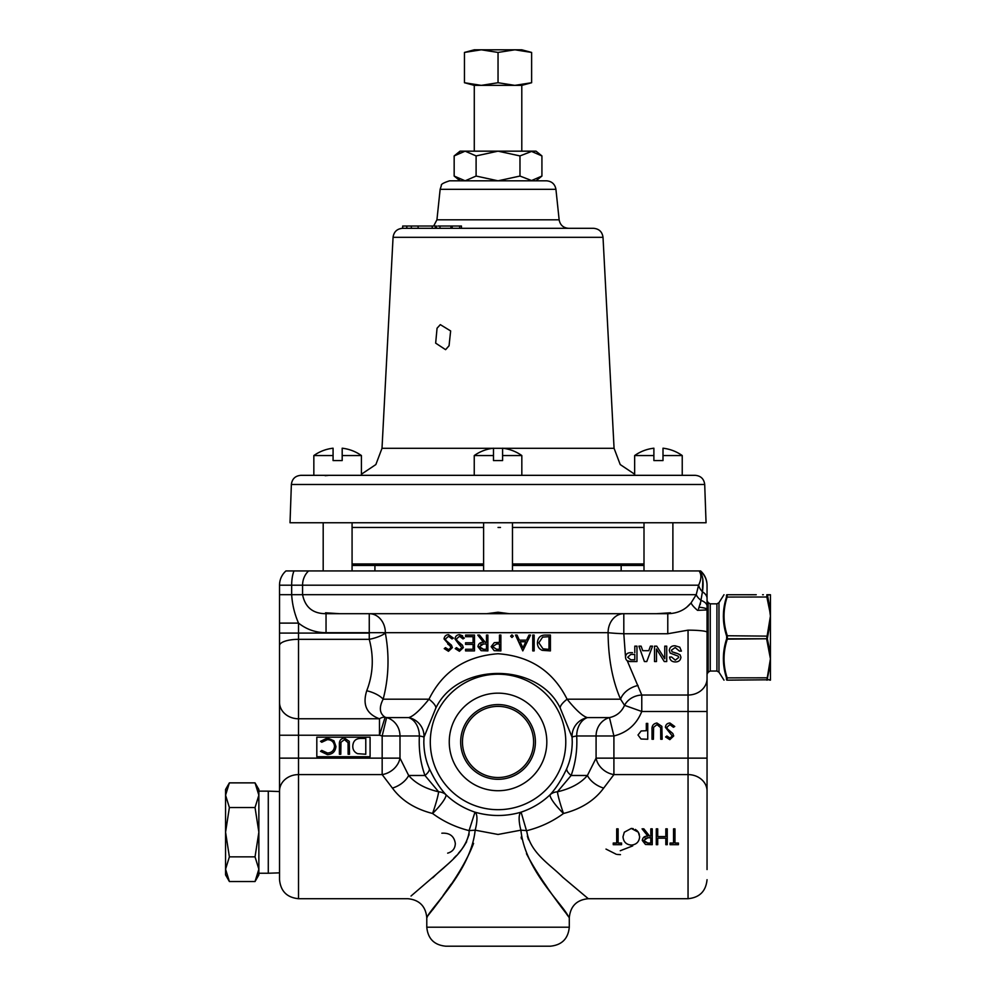 <?xml version="1.0" encoding="UTF-8"?>
<svg xmlns="http://www.w3.org/2000/svg" width="996" height="996" viewBox="0 0 996 996"><rect width="100%" height="100%" fill="white"/><g stroke="black" fill="none" stroke-linecap="round" stroke-linejoin="round"><path stroke-width="1.49" d="M440.319 324.634L450.64 330.946L449.059 345.749L445.598 349.671L435.663 343.147L437.057 328.219L440.319 324.634M498.037 85.37L481.242 85.37L498.037 82.73L514.832 85.37L498.037 85.37M521.792 151.168L521.792 85.37L514.832 85.37L531.627 82.73L531.627 52.439L514.832 49.8L498.037 52.439L498.037 82.73M521.169 837.063L521.443 838.831M468.855 835.37L469.066 833.851C463.875 854.257 444.477 865.935 432.575 877.874L433.671 876.928C445.399 864.877 465.605 853.174 469.141 832.195L469.079 830.614C455.658 827.228 443.481 821.526 432.563 813.483A18.999 1.731 108.1 0 0 434.38 808.13A18.999 1.731 108.1 0 0 438.638 791.808L424.956 775.486C420.511 763.061 418.656 749.888 419.378 735.982A18.999 1.506 -176 0 1 423.997 737.202L423.823 741.945C423.96 751.694 425.79 760.583 429.326 768.626C434.43 779.532 439.946 788.21 445.897 794.659C454.101 802.552 463.8 808.379 474.98 812.163C490.418 816.596 505.781 816.596 521.095 812.163C532.275 808.379 541.973 802.552 550.178 794.659A18.999 3.785 -133.9 0 0 558.358 808.13A18.999 3.785 -133.9 0 0 563.512 813.483C552.593 821.526 540.417 827.228 527.009 830.614L520.908 830.166C524.755 869.707 562.503 903.932 568.268 916.32C574.991 924.114 543.33 886.34 526.461 853.659L531.565 863.333M535.362 869.608L539.135 875.509M542.795 880.987L546.841 886.838M566.873 914.465L569.065 917.391M526.934 832.195C530.495 853.261 550.9 865.076 562.703 877.19L588.287 898.703L562.665 877.165C550.888 865.051 530.519 853.298 526.934 832.195L521.095 812.163A18.999 5.864 73.1 0 0 520.908 830.166L498.037 834.461L475.167 830.166A18.999 5.864 106.9 0 0 474.98 812.163L469.079 830.614L475.167 830.166C470.984 871.002 430.421 907.866 427.097 917.279C423.524 919.644 459.691 880.016 473.586 843.363M432.563 813.483C414.909 808.964 401.525 800.498 392.412 788.097L382.165 774.602A18.999 15.675 147.4 0 0 399.994 758.143L408.659 775.486C415.307 783.23 425.292 788.67 438.638 791.808A18.999 14.056 139.1 0 1 445.897 794.659A18.999 3.785 133.9 0 1 437.717 808.13A18.999 3.785 133.9 0 1 432.563 813.483M466.663 841.707L463.352 847.123M460.924 850.31L458.596 853.074M456.044 855.888L453.753 858.291M444.228 867.491L411.024 896.027M636.979 830.627L638.324 832.195L631.29 828.435L624.318 832.195L622.998 836.765C623.434 841.894 626.247 844.67 631.414 845.081C636.469 844.583 639.208 841.782 639.644 836.69L638.324 832.195L639.345 834.436M528.527 839.777L527.357 836.067M646.504 832.195L649.653 836.154L643.839 828.846L642.071 828.846L647.898 836.154C644.611 835.955 642.744 837.387 642.283 840.45L645.47 844.459L652.231 844.683L652.231 828.846L650.811 828.846L650.811 836.154L649.653 836.154M674.641 652.816L677.243 653.463L672.101 651.82L671.453 650.164L675.176 647.549L679.434 651.098L681.401 651.098L679.77 647.188L675.114 645.782C671.74 645.669 669.81 647.176 669.287 650.301L670.208 653.102L678.139 656.127L678.749 657.472L675.288 660.161L671.565 657.011L669.586 657.011C669.984 660.236 671.902 661.879 675.363 661.942C678.737 661.904 680.592 660.311 680.915 657.161L680.056 654.795L677.243 653.463M445.785 946.2L550.29 946.2L445.785 946.2C434.244 945.08 427.906 938.742 426.786 927.201L569.289 927.201L569.289 917.702C570.422 906.161 576.759 899.824 588.287 898.703L688.049 898.703L688.049 711.48L641.773 711.48L641.773 695.034A18.999 16.409 171 0 0 624.542 705.342L641.773 711.48C636.618 724.341 627.331 732.508 613.91 735.982L576.696 735.982A18.999 14.305 -90 0 1 587.428 717.593A18.999 18.725 152.6 0 0 572.078 737.202L560.287 708.218C538.164 661.705 457.587 662.029 435.787 708.218L423.997 737.202A18.999 18.725 27.4 0 0 408.659 717.593C413.166 716.46 419.951 710.322 428.99 699.192C442.784 671.316 465.804 656.165 498.037 653.737C530.109 656.053 553.116 671.204 567.085 699.192C576.086 710.285 582.872 716.423 587.428 717.593L609.452 717.593L613.91 735.982L613.91 758.143L596.081 758.143A18.999 15.675 -147.4 0 0 613.91 774.602L603.676 788.097C594.512 800.535 581.129 808.989 563.512 813.483A18.999 1.731 -108.1 0 1 561.694 808.13A18.999 1.731 -108.1 0 1 557.436 791.808A18.999 14.056 -139.1 0 0 550.178 794.659C556.154 788.16 561.682 779.482 566.749 768.626C570.285 760.595 572.115 751.706 572.252 741.945L572.078 737.202A18.999 1.506 176 0 1 576.696 735.982C577.431 749.851 575.564 763.023 571.131 775.486L557.436 791.808C570.758 788.683 580.755 783.242 587.416 775.486L596.081 758.143L596.081 735.982A18.999 17.828 90 0 1 609.452 717.593C616.487 716.112 621.529 712.028 624.542 705.342L620.57 699.192C612.478 680.729 608.319 658.555 608.083 632.684A18.999 1.058 -177.8 0 0 623.807 633.742L625.538 657.323C625.749 660.087 627.331 661.493 630.281 661.543L627.243 660.771L641.773 695.034L688.049 695.034L688.049 630.157A18.999 2.079 0 0 1 707.048 632.236L707.048 678.575L707.048 674.192L708.181 672.213L708.181 602.655L707.048 600.688L707.048 637.44M632.51 652.691L630.231 652.691C627.206 652.853 625.65 654.397 625.538 657.323M453.379 638.112L452.035 638.922L453.379 638.112L448.561 634.651C445.947 634.788 444.44 636.22 444.042 638.946L449.893 645.632L447.764 644.051M451.474 645.196L452.358 647.612L451.474 645.196L446.034 640.515L445.461 638.959L448.561 636.282L452.035 638.922M464.335 638.112L463.003 638.922L464.335 638.112L459.53 634.651L462.63 635.822M460.862 645.632L458.733 644.051L461.907 647.674L459.579 649.678L456.492 647.649L455.209 648.62L459.43 651.297L463.327 647.612L462.443 645.196L456.99 640.515L456.417 638.959L459.53 636.282L463.003 638.922M494.165 650.662L491.14 646.653L494.165 650.662L500.876 650.898L500.876 635.062L499.457 635.062L499.457 642.37L494.29 642.632L491.14 646.653M366.74 690.751C373.151 674.217 373.986 657.074 369.255 639.332A18.999 6.113 167.7 0 0 385.352 633.083C389.523 655.654 388.789 677.691 383.149 699.192C378.866 707.546 379.526 713.559 385.128 717.22L386.622 717.593A18.999 17.828 -90 0 1 399.994 735.982L399.994 758.143L382.165 758.143L382.165 735.982L386.622 717.593L408.659 717.593A18.999 14.305 90 0 1 419.378 735.982L382.165 735.982L379.476 735.235L385.128 717.22A18.999 10.134 111.3 0 0 379.476 718.776C366.59 714.045 362.345 704.695 366.74 690.751A18.999 8.18 -163.9 0 1 383.149 699.192L428.99 699.192A18.999 5.466 29.7 0 1 435.787 708.218M485.948 613.685L656.688 613.685L509.267 613.685L498.037 612.229L486.807 613.685L339.387 613.685L325.555 612.789L328.157 613.685L326.041 613.685L335.291 613.685L328.157 613.685M656.688 613.685L670.532 612.789L668.055 613.685C677.666 613.424 685.348 609.838 691.075 602.891L696.229 594.687L698.582 585.187L302.572 585.187L302.572 594.687C305.174 607.398 312.993 613.735 326.041 613.685L326.041 632.684C315.757 632.672 306.581 629.472 298.526 623.11L298.526 898.703L407.787 898.703C419.316 899.824 425.653 906.161 426.786 917.702L427.247 917.079M707.048 794.833L707.048 791.061A18.999 16.459 0 0 0 688.049 774.602L613.91 774.602L613.91 758.143L707.048 758.143L707.048 711.48L688.049 711.48L688.049 695.034A18.999 16.459 0 0 0 707.048 678.575L707.048 869.558M298.526 898.703C286.985 897.57 280.66 891.233 279.527 879.692L279.527 623.11L298.526 623.11C294.542 613.972 292.264 604.497 291.666 594.687L696.229 594.687A18.999 10.719 -166.8 0 0 701.147 600.401A18.999 7.881 0 0 1 707.048 606.116L707.048 598.409A18.999 10.122 0 0 0 702.429 591.798C703.898 581.751 702.902 574.792 699.416 570.932L700.225 570.932A18.999 18.986 0 0 1 707.048 585.499L707.048 600.688M279.527 637.44L279.527 702.329A18.999 16.459 0 0 0 298.526 718.776L379.476 718.776L379.476 735.235L279.527 735.235M499.457 643.989L499.457 649.268L496.568 649.268L492.559 646.641L496.693 643.964L499.457 643.989L498.037 643.976M492.559 646.641L496.568 649.268M618.118 843.052L618.118 828.846L616.698 828.846L616.698 843.052L613.25 843.052L613.25 844.683L621.579 844.683L621.579 843.052L618.118 843.052M650.811 843.052L647.836 843.052L643.702 840.45L647.91 837.761L650.811 837.773L650.811 843.052M667.245 844.683L667.245 828.846L665.826 828.846L665.826 836.565L657.709 836.565L657.709 828.846L656.289 828.846L656.289 844.683L657.709 844.683L657.709 838.184L665.826 838.184L665.826 844.683L667.245 844.683M674.964 843.052L674.964 828.846L673.545 828.846L673.545 843.052L670.096 843.052L670.096 844.683L678.413 844.683L678.413 843.052L674.964 843.052M460.675 741.945A37.362 37.362 0 0 0 498.037 779.308A37.362 37.362 0 0 0 535.4 741.945A37.362 37.362 0 0 0 498.037 704.57A37.362 37.362 0 0 0 460.675 741.945M462.468 741.945A35.57 35.57 0 0 0 498.037 777.515A35.57 35.57 0 0 0 533.607 741.945A35.57 35.57 0 0 0 498.037 706.376A35.57 35.57 0 0 0 462.468 741.945M559.13 228.308L568.591 228.308C563.275 227.885 560.125 225.046 559.142 219.805L436.933 219.805L433.658 226.03M291.367 484.492L704.707 484.492L706.052 522.751L290.023 522.751L291.367 484.492C292.077 478.902 295.239 475.839 300.854 475.329L695.22 475.329L682.235 475.329L682.235 455.558A41.035 41.035 0 0 0 663 448.212L663 455.558L682.235 455.558M503.403 448.312L614.071 448.312L620.222 464.559L634.651 474.208L634.651 455.558L634.651 475.329L521.829 475.329L521.829 455.558A41.035 41.035 0 0 0 502.594 448.212L502.594 455.558L521.829 455.558M474.245 455.558L493.481 455.558L493.481 448.212A41.035 41.035 0 0 0 474.245 455.558L474.245 475.329L372.902 475.329M440.145 189.315L441.353 185.567C440.767 184.36 443.519 182.778 449.594 180.811L546.48 180.811C551.796 181.247 554.946 184.086 555.93 189.315L440.145 189.315L436.933 219.805M402.87 228.308L432.227 228.308L432.227 226.03L418.108 226.03L418.108 228.321M418.445 228.308L593.529 228.308L461.434 228.308L461.459 226.03L437.904 226.03M402.608 228.308L402.695 226.03L402.695 228.333M323.252 475.329L327.908 475.503M326.377 475.615L325.132 475.652M644.001 522.751L644.001 570.932L644.001 565.467L512.479 565.467M483.595 565.467L352.074 565.467M352.074 563.948L483.595 563.948M512.479 563.948L644.001 563.948M374.919 565.467L374.919 570.932M621.168 565.467L621.168 570.932M500.49 527.457L498.037 527.457M313.84 455.558L313.84 475.329L313.84 455.558A41.035 41.035 0 0 1 333.075 448.212A41.035 41.035 0 0 0 313.84 455.558L333.075 455.558L333.075 460.575L342.188 460.575L342.188 455.558L361.424 455.558A41.035 41.035 0 0 0 342.188 448.212L342.188 455.558M489.696 475.329L506.391 475.329M493.481 455.558L493.481 460.575L502.594 460.575L502.594 455.558M634.651 455.558A41.035 41.035 0 0 1 653.886 448.212A41.035 41.035 0 0 0 634.651 455.558L653.886 455.558L653.886 460.575L663 460.575L663 455.558M279.527 872.845L268.285 873.243L268.285 791.148L258.86 791.148L258.86 795.206L255.038 807.532L229.379 807.532L225.569 795.206L225.569 832.195L229.379 807.532M258.86 867.74L258.86 832.195L255.038 856.859L229.379 856.859L225.569 832.195L225.569 874.911L229.379 881.522L225.569 869.184L229.379 856.859M741.622 594.724L727.13 594.724L727.13 597.002C722.947 609.876 723.009 622.786 727.317 635.747L726.657 638.76L726.657 636.108C722.349 623.11 722.287 610.087 726.482 597.065L726.482 595.147C722.349 595.085 722.349 595.085 726.482 595.147C722.349 595.085 722.349 595.085 726.482 595.147A0.759 0.735 90 0 1 727.13 594.724C723.009 594.724 723.009 594.724 727.13 594.724L756.238 594.724M724.142 649.106L723.345 658.344M726.482 679.733C722.349 679.782 722.349 679.782 726.482 679.733L726.482 677.815C722.287 664.905 722.349 651.894 726.657 638.76L727.317 639.133C723.009 652.081 722.947 664.992 727.13 677.865L727.13 680.156C723.009 680.156 723.009 680.156 727.13 680.156L727.13 677.865L767.518 677.815L767.518 679.733L770.431 679.77L727.13 680.156A0.759 0.735 90 0 1 726.482 679.733M532.125 180.749L519.974 176.055L519.974 155.924L532.125 151.23M541.924 176.055L536.035 180.811L530.943 180.811L541.924 176.055L541.924 155.924L530.943 151.168L498.037 151.168L476.1 155.924L465.132 151.168L454.164 155.924L459.666 152.413M519.974 155.924L498.037 151.168L460.04 151.168L454.164 155.924L454.164 176.055L459.666 179.566M519.974 176.055L498.037 180.811L476.1 176.055L476.1 155.924M476.1 176.055L465.132 180.811L454.164 176.055L460.04 180.811M530.943 151.168L536.035 151.168L541.924 155.924M770.431 595.11A0.759 0.759 -90 0 0 769.771 594.724L766.858 594.724L766.858 597.002L766.858 594.724A0.759 0.735 90 0 1 767.518 595.147L770.431 594.724L770.431 680.156L769.771 680.156A0.759 0.759 -90 0 0 770.431 679.77L767.518 679.733A0.759 0.735 -90 0 1 766.858 680.156L770.431 658.792L766.671 639.133L767.331 638.76L770.431 653.662L769.771 653.899M769.771 663.697L770.431 663.548L767.518 677.815M769.771 620.981L770.431 621.218L767.331 638.76L766.671 638.76L770.431 616.076L769.771 611.183L770.431 611.332L767.518 595.147M762.6 594.724L763.359 594.724M734.861 594.724L735.621 594.724M724.142 606.763L723.345 616.536M741.983 594.724L743.452 594.724M726.482 677.815L727.13 677.865M726.657 638.76L766.671 638.76L727.317 639.133L727.317 636.12L726.657 636.108M769.771 611.183L766.858 597.002L726.482 597.065M766.858 597.002L767.518 597.065M229.379 782.868L225.569 789.479L225.569 795.206L229.379 782.868L255.038 782.868L258.86 795.206L258.86 832.195L255.038 807.532M255.038 856.859L258.86 869.184L255.038 881.522L229.379 881.522M257.927 875.098L258.86 869.184L258.86 832.195M255.038 782.868L258.86 789.479L258.86 795.206M258.86 869.184L258.86 874.911L255.038 881.522M664.469 475.329L672.823 475.329M653.886 455.558L653.886 448.212M333.075 455.558L333.075 448.212M352.074 527.457L483.595 527.457M512.479 527.457L644.001 527.457M459.654 226.03L459.654 228.308M439.983 226.03L439.983 228.333M450.889 226.03L451.014 228.308M418.108 226.03L411.348 226.03L411.348 228.321L403.679 228.308M436.422 228.308L436.422 226.03L432.227 226.03M435.327 226.03L435.327 228.308M411.348 226.03L402.695 226.03M406.816 226.03L406.816 228.308M648.77 613.685L667.781 613.685L667.781 633.742L623.807 633.742L623.807 613.685A18.999 15.724 90 0 0 608.083 632.684L326.041 632.684M335.291 613.685L339.972 613.685M441.851 833.204C449.731 832.731 454.226 836.167 455.321 843.5C455.147 848.53 452.595 851.742 447.665 853.149M620.471 854.643L617.271 854.431M616.312 854.294L606.004 849.09M620.259 850.746L632.721 845.89M365.781 738.41L360.876 738.41C355.784 738.459 353.082 741.024 352.783 746.129C352.758 749.714 354.352 752.229 357.564 753.673L365.781 754.246L365.781 738.41M349.534 754.246L349.26 741.348L344.305 737.999C340.719 738.621 339.088 740.837 339.387 744.684L339.387 754.246L340.806 754.246L340.968 742.294L344.392 739.63L348.052 742.655L348.114 754.246L349.534 754.246M320.513 751.333L327.423 754.644C332.602 754.296 335.44 751.557 335.938 746.415L333.934 740.775L327.398 737.999L320.513 741.323L321.758 742.269L327.41 739.63C331.705 739.854 334.071 742.082 334.519 746.315C334.083 750.486 331.755 752.727 327.51 753.026L321.758 750.386L320.513 751.333M644.026 841.67L647.836 843.052M648.483 837.761L645.072 838.196M644.748 832.195L642.071 828.846M631.29 828.435L633.232 828.647M635.311 829.407L636.967 830.614M674.74 726.47L669.922 723.009C667.233 723.208 665.726 724.64 665.403 727.292L672.3 736.019L669.984 738.024L666.884 735.994L665.602 736.978L669.822 739.655L673.719 735.957L672.835 733.542L667.395 728.873L666.822 727.317L669.922 724.627L673.396 727.267L674.74 726.47M662.153 739.244L661.867 726.345L656.924 723.009C653.339 723.619 651.695 725.847 652.007 729.682L652.007 739.244L653.426 739.244L653.588 727.304L656.999 724.627L660.672 727.653L660.734 739.244L662.153 739.244M647.736 739.244L647.736 723.407L646.317 723.407L646.317 730.715L641.15 730.977L638 734.998L641.026 739.007L647.736 739.244M664.755 646.167L664.755 658.754L656.75 646.167L654.509 646.167L654.509 661.543L656.476 661.543L656.476 649.019L664.27 661.543L666.722 661.543L666.722 646.167L664.755 646.167M652.542 646.167L650.4 646.167L648.77 650.699L642.719 650.699L641.138 646.167L638.922 646.167L644.4 661.543L646.765 661.543L652.542 646.167M630.281 661.543L636.967 661.543L636.967 646.167L634.801 646.167L634.801 652.679M634.801 654.447L634.801 659.775L630.767 659.775L627.704 657.273L630.767 654.447L634.801 654.447M543.007 648.832L547.875 649.268L543.007 648.832L538.836 642.781L542.646 637.091L548.995 636.681L548.995 649.268L547.875 649.268M550.415 635.062L545.509 635.062C540.542 635 537.84 637.565 537.417 642.781C537.429 646.429 539.023 648.944 542.185 650.326L550.415 650.898L550.415 635.062M534.167 650.898L534.167 635.062L532.748 635.062L532.748 650.898L534.167 650.898M522.8 650.898L530.519 635.062L528.963 635.062L526.56 640.142L519.377 640.142L517.036 635.062L515.492 635.062L522.8 650.898M522.925 647.811L520.136 641.76L525.788 641.76L522.925 647.811M511.944 637.502L513.264 636.183L511.944 634.863L510.624 636.183L511.944 637.502M479.748 647.985L483.496 649.268L479.362 646.665L483.57 643.976L480.757 644.4M487.891 650.898L487.891 635.062L486.471 635.062L486.471 642.37L485.313 642.37L479.499 635.062L477.744 635.062L483.558 642.37C480.284 642.159 478.416 643.59 477.943 646.665L481.13 650.687L487.891 650.898M483.57 643.976L486.471 643.989L486.471 649.268L483.496 649.268M474.494 650.898L474.494 635.062L465.555 635.062L465.555 636.681L473.075 636.681L473.075 642.781L465.555 642.781L465.555 644.4L473.075 644.4L473.075 649.268L465.555 649.268L465.555 650.898L474.494 650.898M459.53 634.651C456.878 634.813 455.371 636.245 454.998 638.946L458.733 644.051M449.893 645.632L450.939 647.674L448.623 649.678L445.523 647.649L444.241 648.62L448.461 651.297L452.358 647.612M316.815 756.711L370.089 756.711L370.089 737.189L316.815 737.189L316.815 756.711M392.412 788.097A18.999 11.691 151.8 0 0 408.659 775.486L424.956 775.486A18.999 6.723 157.3 0 0 429.326 768.626M560.287 708.218A18.999 5.466 150.3 0 1 567.085 699.192L620.57 699.192A18.999 13.122 156.2 0 1 638.062 685.472M566.749 768.626A18.999 6.723 -157.3 0 0 571.131 775.486L587.416 775.486A18.999 11.691 -151.8 0 0 603.676 788.097M279.527 623.11L279.527 585.187A18.999 18.999 0 0 1 285.964 570.932L699.08 570.932C701.645 574.493 701.47 579.249 698.582 585.187A18.999 13.471 -162.8 0 0 702.429 591.798L700.213 604.547M700.213 570.932A18.999 18.974 -0 0 1 707.048 585.499L707.048 588.063M698.507 608.842L699.267 607.224C704.297 607.797 706.886 608.544 707.048 609.465L707.048 632.236M698.52 608.817L701.147 600.401M696.229 594.687L691.075 602.891A18.999 5.005 -147.4 0 0 697.549 610.349L707.048 609.938M706.226 608.656L707.036 609.365M707.048 609.465L707.048 606.116M699.08 570.932L701.296 574.094M702.865 579.137L702.429 591.798M688.049 630.157L667.781 633.742M691.075 602.891L686.655 607.311M349.721 613.685L369.255 613.685A18.999 16.098 -90 0 1 385.352 632.684L369.255 632.684L369.255 613.685M432.737 909.697L437.493 903.235M443.021 895.616L450.989 884.311M458.807 872.62L462.567 866.607M498.037 52.439L481.242 49.8L464.447 52.439L464.447 82.73L481.242 85.37L474.283 85.37L474.283 151.168M464.447 52.439L481.242 49.8L474.283 49.8L464.447 52.439M531.627 52.439L521.792 49.8L481.242 49.8M279.527 758.143L382.165 758.143L382.165 774.602L298.526 774.602A18.999 16.459 0 0 0 279.527 791.061A18.999 16.459 180 0 1 298.526 774.602M565.778 741.945A67.74 67.74 0 0 1 498.037 809.686A67.74 67.74 0 0 1 430.297 741.945A67.74 67.74 0 0 1 498.037 674.205A67.74 67.74 0 0 1 565.778 741.945M546.816 741.945A48.779 48.779 0 0 0 498.037 693.154A48.779 48.779 0 0 0 449.258 741.945A48.779 48.779 0 0 0 498.037 790.724A48.779 48.779 0 0 0 546.816 741.945M614.071 448.312L603.016 237.322L393.059 237.322L382.003 448.312L492.684 448.312M493.481 448.312L502.594 448.312M708.181 602.655L710.248 603.85L710.248 671.03L716.921 671.03L716.921 603.85L718.975 602.655L718.975 672.213L724.005 680.156M727.317 635.747L766.671 636.12L727.317 635.747M279.527 585.187L291.666 585.187L291.666 594.687L279.527 594.687M293.994 570.932A18.999 6.86 90 0 0 291.666 585.187L302.572 585.187A18.999 17.766 -90 0 1 308.598 570.932M279.527 633.083L369.255 633.083L369.255 639.332L298.526 639.332A18.999 6.25 0 0 0 279.527 645.582M569.289 927.201C568.168 938.742 561.831 945.08 550.29 946.2M688.049 898.703C699.59 897.57 705.915 891.233 707.048 879.692M352.074 570.932L352.074 522.751M512.479 570.932L512.479 522.751M672.885 570.932L672.885 522.751M393.059 237.322C393.843 231.807 397.006 228.806 402.546 228.308M361.424 475.329L361.424 455.558M279.527 791.546L268.285 791.148M718.975 602.655L724.005 594.724M710.248 603.85L716.921 603.85M718.975 672.213L716.921 671.03M710.248 671.03L708.181 672.213M268.285 873.243L258.86 873.243M452.196 228.308L452.196 226.03M704.707 484.492C703.998 478.902 700.835 475.839 695.22 475.329M603.016 237.322C602.231 231.807 599.069 228.806 593.529 228.308M382.003 448.312L375.853 464.559L361.424 474.208M555.93 189.315L559.142 219.805M483.595 570.932L483.595 522.751M323.19 570.932L323.19 522.751L323.19 570.932M700.611 570.932C704.807 574.767 706.948 579.523 707.048 585.187M426.786 927.201L426.786 917.702M521.792 85.37L531.627 82.73M474.283 85.37L464.447 82.73"/></g></svg>
